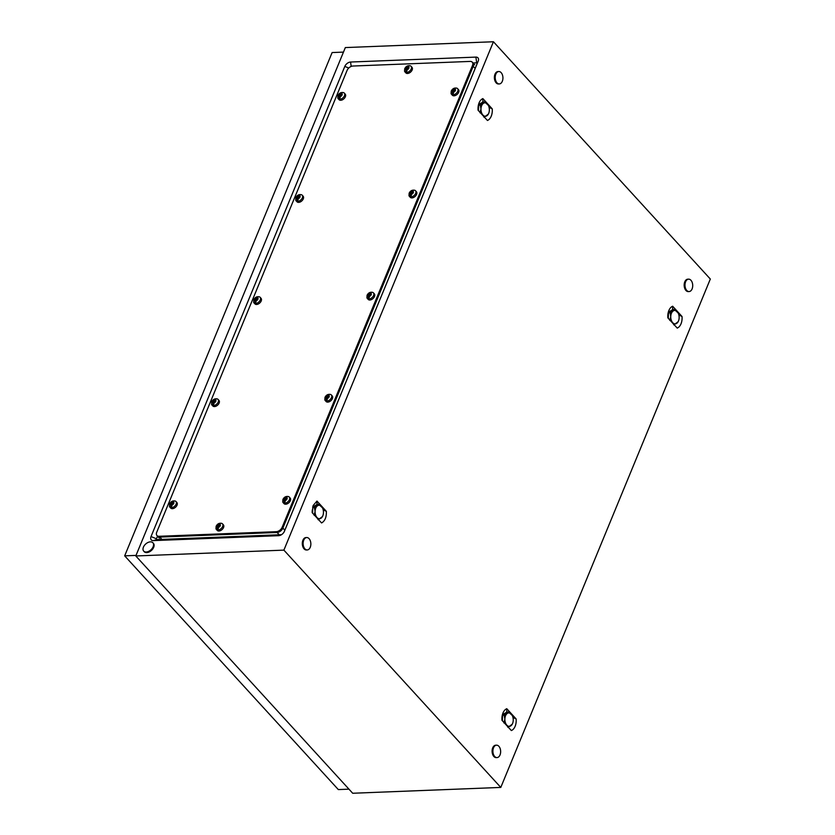 <?xml version="1.0" encoding="UTF-8"?>
<svg xmlns="http://www.w3.org/2000/svg" width="835" height="835" viewBox="0 0 835 835"><rect width="100%" height="100%" fill="white"/><g stroke="black" fill="none" stroke-linecap="round" stroke-linejoin="round"><path stroke-width="1.25" d="M474.624 64.744L473.007 62.969L476.681 62.865A1.012 0.637 137.6 0 1 477.129 63.658L284.14 531.885M281.489 534.692L156.886 539.598A1.012 0.637 137.6 0 1 156.437 538.794L157.523 536.164M500.791 787.426L283.89 550.129L493.433 41.75L710.324 279.036L500.791 787.426L352.694 793.25L135.802 555.964L283.89 550.129M284.411 531.3L478.194 61.164A5.156 3.246 -42.4 0 0 475.908 57.104L350.585 62.03A5.156 3.246 -42.4 0 0 344.813 66.403L151.031 536.55A5.156 3.246 -42.4 0 0 153.327 540.61L278.65 535.684A5.156 3.246 -42.4 0 0 279.934 535.433A5.156 3.246 -42.4 0 0 284.391 531.373A5.156 3.246 -42.4 0 0 284.411 531.3L284.359 531.436M135.802 555.964L345.335 47.574L493.433 41.75M487.463 120.48L488.517 119.885A10.865 6.764 87.7 0 0 489.54 118.956A10.865 6.764 87.7 0 0 490.458 117.714A10.865 6.764 87.7 0 0 491.23 116.18A10.865 6.764 87.7 0 0 491.805 114.437A10.865 6.764 87.7 0 0 492.17 112.579A10.865 6.764 87.7 0 0 492.306 110.491A10.865 6.764 87.7 0 0 492.243 108.874L482.86 98.593L481.795 99.188A10.865 6.764 87.7 0 0 480.783 100.117A10.865 6.764 87.7 0 0 479.854 101.359A10.865 6.764 87.7 0 0 479.081 102.893A10.865 6.764 87.7 0 0 479.008 103.091A10.865 6.764 87.7 0 0 478.507 104.636A10.865 6.764 87.7 0 0 478.152 106.504A10.865 6.764 87.7 0 0 478.006 108.581A10.865 6.764 87.7 0 0 478.069 110.21L487.463 120.48M677.248 328.103L678.302 327.508A10.865 6.764 87.7 0 0 679.325 326.589A10.865 6.764 87.7 0 0 680.243 325.337A10.865 6.764 87.7 0 0 681.016 323.813A10.865 6.764 87.7 0 0 681.6 322.07A10.865 6.764 87.7 0 0 681.955 320.202A10.865 6.764 87.7 0 0 682.101 318.114A10.865 6.764 87.7 0 0 682.028 316.496L672.645 306.226L671.591 306.821A10.865 6.764 87.7 0 0 670.568 307.739A10.865 6.764 87.7 0 0 669.649 308.992A10.865 6.764 87.7 0 0 668.877 310.526A10.865 6.764 87.7 0 0 668.793 310.724A10.865 6.764 87.7 0 0 668.292 312.269A10.865 6.764 87.7 0 0 667.937 314.127A10.865 6.764 87.7 0 0 667.791 316.214A10.865 6.764 87.7 0 0 667.854 317.832L677.248 328.103M321.579 522.95C324.972 521.05 326.568 517.178 326.36 511.344L316.966 501.073L313.115 505.561L312.186 512.68L321.579 522.95M511.364 730.573L512.419 729.978A10.865 6.764 87.7 0 0 513.442 729.059A10.865 6.764 87.7 0 0 514.36 727.807A10.865 6.764 87.7 0 0 515.132 726.283A10.865 6.764 87.7 0 0 515.706 724.54A10.865 6.764 87.7 0 0 516.072 722.672A10.865 6.764 87.7 0 0 516.207 720.584A10.865 6.764 87.7 0 0 516.145 718.966L506.761 708.696L505.697 709.291A10.865 6.764 87.7 0 0 504.684 710.22A10.865 6.764 87.7 0 0 503.755 711.462A10.865 6.764 87.7 0 0 502.983 712.996A10.865 6.764 87.7 0 0 502.91 713.194A10.865 6.764 87.7 0 0 502.409 714.739A10.865 6.764 87.7 0 0 502.054 716.597A10.865 6.764 87.7 0 0 501.908 718.684A10.865 6.764 87.7 0 0 501.971 720.302L511.364 730.573M326.36 511.344L323.176 509.809M316.966 501.073L316.945 504.465M312.645 507.012L316.308 504.956M682.028 316.496L678.855 314.962M672.645 306.226L672.624 309.628M668.313 312.175L671.987 310.109M516.145 718.966L512.961 717.432M506.761 708.696L506.741 712.098M502.43 714.645L506.093 712.579M492.243 108.874L489.059 107.339M482.86 98.593L482.839 101.995M478.528 104.542L482.202 102.486M143.432 547.123A6.21 3.914 137.6 0 1 147.983 542.479A6.21 3.914 137.6 0 1 152.868 542.75A6.21 3.914 137.6 0 1 153.139 546.748A6.21 3.914 137.6 0 1 148.588 551.392A6.21 3.914 137.6 0 1 143.703 551.121A6.21 3.914 137.6 0 1 143.432 547.123M152.868 542.75L153.41 543.345A6.21 3.914 137.6 0 1 153.682 547.342A6.21 3.914 137.6 0 1 149.131 551.987A6.21 3.914 137.6 0 1 144.246 551.716L143.703 551.121M303.731 540.193A6.21 3.862 -92.3 0 1 306.737 537.542A6.21 3.862 -92.3 0 1 310.328 540.819A6.21 3.862 -92.3 0 1 310.234 547.311A6.21 3.862 -92.3 0 1 307.228 549.952A6.21 3.862 -92.3 0 1 303.648 546.685A6.21 3.862 -92.3 0 1 303.731 540.193M307.228 549.952L306.424 549.983A6.21 3.862 -92.3 0 1 302.844 546.716A6.21 3.862 -92.3 0 1 302.928 540.224A6.21 3.862 -92.3 0 1 305.934 537.573L306.737 537.542M685.598 281.802A6.21 3.862 -92.3 0 1 688.604 279.151A6.21 3.862 -92.3 0 1 692.184 282.428A6.21 3.862 -92.3 0 1 692.1 288.92A6.21 3.862 -92.3 0 1 689.094 291.561A6.21 3.862 -92.3 0 1 685.514 288.294A6.21 3.862 -92.3 0 1 685.598 281.802M689.094 291.561L688.291 291.592A6.21 3.862 -92.3 0 1 684.7 288.325A6.21 3.862 -92.3 0 1 684.784 281.833A6.21 3.862 -92.3 0 1 687.8 279.182L688.604 279.151M493.516 747.816A6.21 3.862 -92.3 0 1 496.533 745.175A6.21 3.862 -92.3 0 1 500.113 748.442A6.21 3.862 -92.3 0 1 500.029 754.934A6.21 3.862 -92.3 0 1 497.013 757.585A6.21 3.862 -92.3 0 1 493.433 754.308A6.21 3.862 -92.3 0 1 493.516 747.816M497.013 757.585L496.209 757.616A6.21 3.862 -92.3 0 1 492.629 754.339A6.21 3.862 -92.3 0 1 492.713 747.847A6.21 3.862 -92.3 0 1 495.719 745.206L496.533 745.175M495.813 74.169A6.21 3.862 -92.3 0 1 498.819 71.528A6.21 3.862 -92.3 0 1 502.399 74.795A6.21 3.862 -92.3 0 1 502.315 81.287A6.21 3.862 -92.3 0 1 499.309 83.938A6.21 3.862 -92.3 0 1 495.729 80.661A6.21 3.862 -92.3 0 1 495.813 74.169M499.309 83.938L498.495 83.97A6.21 3.862 -92.3 0 1 494.915 80.692A6.21 3.862 -92.3 0 1 494.998 74.2A6.21 3.862 -92.3 0 1 498.015 71.559L498.819 71.528M135.886 555.745L343.331 52.438M348.957 789.159L338.321 789.576L124.676 555.849L332.121 52.553L343.039 52.125M124.676 555.849L135.594 555.421M470.199 61.414A5.177 3.256 137.6 0 1 472.266 62.166A5.177 3.256 137.6 0 1 472.495 65.495L282.167 527.282A5.177 3.256 137.6 0 1 276.375 531.676L159.036 536.289A5.177 3.256 137.6 0 1 156.959 535.548A5.177 3.256 137.6 0 1 156.73 532.219L347.068 70.432A5.177 3.256 137.6 0 1 352.861 66.038L470.199 61.414M474.854 68.073L473.226 66.299A5.177 3.256 137.6 0 0 473.007 62.969A5.177 3.256 137.6 0 1 473.226 66.299L282.898 528.075A5.177 3.256 137.6 0 1 277.105 532.48L159.767 537.093A5.177 3.256 137.6 0 1 157.69 536.341L156.959 535.548M472.495 65.495L473.226 66.299L282.898 528.075A5.177 3.256 137.6 0 1 277.105 532.48L159.767 537.093A5.177 3.256 137.6 0 1 157.69 536.341L159.318 538.126M221.797 523.378A4.144 2.609 137.6 0 1 222.454 523.827A4.144 2.609 137.6 0 1 222.632 526.488A4.144 2.609 137.6 0 1 219.605 529.588A4.144 2.609 137.6 0 1 216.349 529.411A4.144 2.609 137.6 0 1 215.962 528.722L216.14 526.28C217.392 523.816 219.281 522.856 221.797 523.378M219.48 523.347L216.891 526.687L217.664 526.958L217.246 528.764L218.248 528.722L218.676 526.916L219.688 526.582L220.388 524.891L219.615 524.62L220.492 523.305L219.48 523.347L219.949 523.869M222.454 523.827L223.373 524.839A4.144 2.609 137.6 0 1 223.561 527.501A4.144 2.609 137.6 0 1 220.523 530.601A4.144 2.609 137.6 0 1 217.267 530.423L216.349 529.411M219.793 524.839L218.332 526.781L217.465 525.831M218.457 525.946L217.591 524.996A2.067 1.305 137.6 0 1 218.801 524.203M219.354 525.695L218.488 524.745M219.48 525.612L218.613 524.662M220.158 525.236L219.668 524.704M175.277 501.042A4.144 2.609 137.6 0 1 175.934 501.48A4.144 2.609 137.6 0 1 176.122 504.152A4.144 2.609 137.6 0 1 173.085 507.252A4.144 2.609 137.6 0 1 169.829 507.064A4.144 2.609 137.6 0 1 169.442 506.375L169.62 503.933C170.872 501.47 172.762 500.509 175.277 501.042M172.96 501L171.071 502.649L170.371 504.35L171.144 504.622L170.726 506.427L171.739 506.386L172.156 504.58L173.179 504.236L173.868 502.545L173.106 502.273L173.972 500.958L172.96 501L173.44 501.522M175.934 501.48L176.853 502.493A4.144 2.609 137.6 0 1 177.041 505.154A4.144 2.609 137.6 0 1 174.004 508.254A4.144 2.609 137.6 0 1 170.747 508.077L169.829 507.064M173.273 502.493L171.812 504.444L170.945 503.495M171.937 503.599L171.071 502.649A2.067 1.305 137.6 0 1 172.281 501.856M172.845 503.359L171.979 502.409M172.96 503.265L172.093 502.315M173.638 502.889L173.148 502.357M217.361 398.942A4.144 2.609 137.6 0 1 218.018 399.38A4.144 2.609 137.6 0 1 218.196 402.052A4.144 2.609 137.6 0 1 215.169 405.152A4.144 2.609 137.6 0 1 211.913 404.965A4.144 2.609 137.6 0 1 211.526 404.276L211.704 401.833C212.956 399.37 214.845 398.41 217.361 398.942M215.044 398.9L213.155 400.549L212.455 402.251L213.228 402.512L212.81 404.317L213.812 404.286L214.24 402.48L215.253 402.136L215.952 400.445L215.179 400.174L216.056 398.859L215.044 398.9L215.513 399.422M218.018 399.38L218.937 400.393A4.144 2.609 137.6 0 1 219.125 403.055A4.144 2.609 137.6 0 1 216.088 406.154A4.144 2.609 137.6 0 1 212.831 405.977L211.913 404.965M215.357 400.393L213.896 402.345L213.029 401.395M214.021 401.499L213.155 400.549A2.067 1.305 137.6 0 1 214.365 399.756M214.929 401.249L214.052 400.309M215.044 401.165L214.177 400.215M215.722 400.79L215.232 400.257M213.927 403.284L213.228 402.512M213.937 403.263L213.175 402.428M259.445 296.842A4.144 2.609 137.6 0 1 260.102 297.281A4.144 2.609 137.6 0 1 260.28 299.953A4.144 2.609 137.6 0 1 257.253 303.053A4.144 2.609 137.6 0 1 253.986 302.865A4.144 2.609 137.6 0 1 253.61 302.176L253.788 299.734C255.04 297.27 256.919 296.31 259.445 296.842M257.128 296.801L255.239 298.45L254.539 300.151L255.312 300.412L254.884 302.218L255.896 302.186L256.314 300.381L257.337 300.036L258.036 298.345L257.263 298.074L258.13 296.759L257.128 296.801L257.598 297.323M260.102 297.281L261.021 298.293A4.144 2.609 137.6 0 1 261.209 300.955A4.144 2.609 137.6 0 1 258.172 304.055A4.144 2.609 137.6 0 1 254.915 303.877L253.986 302.865M257.441 298.293L255.98 300.245L255.113 299.295M256.105 299.4L255.239 298.45A2.067 1.305 137.6 0 1 256.449 297.657M257.003 299.149L256.136 298.199M257.128 299.066L256.251 298.116M257.806 298.69L257.316 298.158M301.529 194.743A4.144 2.609 137.6 0 1 302.186 195.181A4.144 2.609 137.6 0 1 302.364 197.843A4.144 2.609 137.6 0 1 299.327 200.943A4.144 2.609 137.6 0 1 296.07 200.765A4.144 2.609 137.6 0 1 295.694 200.076L295.872 197.634C297.124 195.171 299.003 194.211 301.529 194.743M299.201 194.701L297.323 196.35L296.623 198.052L297.385 198.312L296.968 200.118L297.98 200.076L298.398 198.271L299.421 197.937L300.12 196.246L299.348 195.974L300.214 194.659L299.201 194.701L299.681 195.223M302.186 195.181L303.105 196.194A4.144 2.609 137.6 0 1 303.293 198.855A4.144 2.609 137.6 0 1 300.256 201.955A4.144 2.609 137.6 0 1 296.999 201.778L296.07 200.765M299.525 196.194L298.064 198.135L297.197 197.196M298.189 197.3L297.323 196.35A2.067 1.305 137.6 0 1 298.523 195.557M299.087 197.05L298.22 196.1M299.201 196.966L298.335 196.016M299.88 196.59L299.4 196.058M298.095 199.085L297.385 198.312M298.105 199.064L297.344 198.229M343.613 92.633A4.144 2.609 137.6 0 1 344.27 93.082A4.144 2.609 137.6 0 1 344.448 95.743A4.144 2.609 137.6 0 1 341.411 98.843A4.144 2.609 137.6 0 1 338.154 98.666A4.144 2.609 137.6 0 1 337.778 97.977L337.956 95.534C339.208 93.071 341.087 92.111 343.613 92.633M341.285 92.602L338.697 95.941L339.469 96.213L339.052 98.019L340.064 97.977L340.482 96.171L341.505 95.837L342.204 94.146L341.431 93.875L342.298 92.56L341.285 92.602L341.765 93.123M344.27 93.082L345.189 94.094A4.144 2.609 137.6 0 1 345.366 96.756A4.144 2.609 137.6 0 1 342.34 99.856A4.144 2.609 137.6 0 1 339.083 99.678L338.154 98.666M341.609 94.094L340.148 96.035L339.281 95.086M340.273 95.2L339.396 94.251A2.067 1.305 137.6 0 1 340.607 93.457M341.171 94.95L340.304 94M341.285 94.866L340.419 93.917M341.964 94.491L341.473 93.958M410.382 65.84A4.144 2.609 137.6 0 1 411.039 66.278A4.144 2.609 137.6 0 1 411.227 68.95A4.144 2.609 137.6 0 1 408.19 72.05A4.144 2.609 137.6 0 1 404.933 71.862A4.144 2.609 137.6 0 1 404.547 71.173L404.724 68.731C405.977 66.268 407.866 65.307 410.382 65.84M408.064 65.798L406.175 67.447L405.476 69.148L406.248 69.409L405.831 71.215L406.843 71.184L407.261 69.378L408.284 69.034L408.973 67.343L408.211 67.071L409.077 65.756L408.064 65.798L408.545 66.32M411.039 66.278L411.968 67.291A4.144 2.609 137.6 0 1 412.146 69.952A4.144 2.609 137.6 0 1 409.108 73.052A4.144 2.609 137.6 0 1 405.852 72.875L404.933 71.862M408.378 67.291L406.916 69.242L406.05 68.293M407.042 68.397L406.175 67.447A2.067 1.305 137.6 0 1 407.386 66.654M407.95 68.157L407.083 67.207M408.064 68.063L407.198 67.113M408.743 67.687L408.252 67.155M406.948 70.182L406.248 69.409M406.958 70.161L406.207 69.326M456.902 88.176A4.144 2.609 137.6 0 1 457.559 88.625A4.144 2.609 137.6 0 1 457.737 91.286A4.144 2.609 137.6 0 1 454.71 94.386A4.144 2.609 137.6 0 1 451.453 94.209A4.144 2.609 137.6 0 1 451.067 93.52L451.244 91.078C452.497 88.614 454.386 87.644 456.902 88.176M454.584 88.145L451.996 91.485L452.768 91.756L452.351 93.562L453.353 93.52L453.781 91.714L454.793 91.38L455.492 89.679L454.731 89.418L455.597 88.103L454.584 88.145L455.054 88.667M457.559 88.625L458.478 89.637A4.144 2.609 137.6 0 1 458.665 92.299A4.144 2.609 137.6 0 1 455.628 95.399A4.144 2.609 137.6 0 1 452.372 95.221L451.453 94.209M454.898 89.637L453.436 91.579L452.57 90.629M453.562 90.744L452.695 89.794A2.067 1.305 137.6 0 1 453.906 89.001M454.47 90.493L453.593 89.543M454.584 90.41L453.718 89.46M455.263 90.034L454.772 89.502M453.468 92.528L452.768 91.756M453.478 92.497L452.716 91.673M372.734 292.386A4.144 2.609 137.6 0 1 373.391 292.824A4.144 2.609 137.6 0 1 373.579 295.486A4.144 2.609 137.6 0 1 370.542 298.586A4.144 2.609 137.6 0 1 367.285 298.408A4.144 2.609 137.6 0 1 366.899 297.719L367.076 295.277C368.329 292.814 370.218 291.853 372.734 292.386M370.416 292.344L368.527 293.993L367.828 295.694L368.6 295.955L368.183 297.761L369.195 297.719L369.613 295.914L370.636 295.58L371.335 293.889L370.563 293.617L371.429 292.302L370.416 292.344L370.897 292.866M373.391 292.824L374.32 293.836A4.144 2.609 137.6 0 1 374.498 296.498A4.144 2.609 137.6 0 1 371.46 299.598A4.144 2.609 137.6 0 1 368.204 299.421L367.285 298.408M370.73 293.836L369.279 295.778L368.402 294.839M369.394 294.943L368.527 293.993A2.067 1.305 137.6 0 1 369.738 293.2M370.302 294.692L369.435 293.743M370.416 294.609L369.55 293.659M371.095 294.233L370.604 293.701M369.3 296.728L368.6 295.955M369.31 296.707L368.559 295.872M414.818 190.286A4.144 2.609 137.6 0 1 415.475 190.724A4.144 2.609 137.6 0 1 415.663 193.386A4.144 2.609 137.6 0 1 412.626 196.486A4.144 2.609 137.6 0 1 409.369 196.309A4.144 2.609 137.6 0 1 408.983 195.62L409.16 193.177C410.413 190.714 412.302 189.754 414.818 190.286M412.5 190.244L410.611 191.893L409.912 193.595L410.684 193.856L410.267 195.661L411.279 195.62L411.697 193.814L412.72 193.48L413.408 191.789L412.647 191.518L413.513 190.203L412.5 190.244L412.981 190.766M415.475 190.724L416.404 191.737A4.144 2.609 137.6 0 1 416.582 194.398A4.144 2.609 137.6 0 1 413.544 197.498A4.144 2.609 137.6 0 1 410.288 197.321L409.369 196.309M412.814 191.737L411.352 193.678L410.486 192.728M411.478 192.843L410.611 191.893A2.067 1.305 137.6 0 1 411.822 191.1M412.386 192.593L411.519 191.643M412.5 192.509L411.634 191.559M413.179 192.133L412.688 191.601M330.66 394.485A4.144 2.609 137.6 0 1 331.307 394.924A4.144 2.609 137.6 0 1 331.495 397.596A4.144 2.609 137.6 0 1 328.458 400.696A4.144 2.609 137.6 0 1 325.201 400.508A4.144 2.609 137.6 0 1 324.815 399.819L324.992 397.377C326.245 394.913 328.134 393.953 330.66 394.485M328.332 394.444L326.443 396.093L325.744 397.794L326.516 398.055L326.099 399.861L327.111 399.829L327.529 398.024L328.552 397.679L329.251 395.988L328.479 395.717L329.345 394.402L328.332 394.444L328.813 394.965M331.307 394.924L332.236 395.936A4.144 2.609 137.6 0 1 332.413 398.598A4.144 2.609 137.6 0 1 329.376 401.698A4.144 2.609 137.6 0 1 326.12 401.52L325.201 400.508M328.646 395.936L327.195 397.888L326.328 396.938M327.31 397.042L326.443 396.093A2.067 1.305 137.6 0 1 327.654 395.299M328.218 396.792L327.351 395.842M328.332 396.708L327.466 395.759M329.011 396.333L328.52 395.8M288.576 496.585A4.144 2.609 137.6 0 1 289.234 497.023A4.144 2.609 137.6 0 1 289.411 499.695A4.144 2.609 137.6 0 1 286.374 502.795A4.144 2.609 137.6 0 1 283.117 502.607A4.144 2.609 137.6 0 1 282.731 501.918L282.908 499.476C284.161 497.013 286.05 496.053 288.576 496.585M286.248 496.543L284.359 498.192L283.66 499.894L284.432 500.155L284.015 501.96L285.027 501.929L285.445 500.123L286.468 499.779L287.167 498.088L286.395 497.817L287.261 496.501L286.248 496.543L286.729 497.065M289.234 497.023L290.152 498.036A4.144 2.609 137.6 0 1 290.329 500.697A4.144 2.609 137.6 0 1 287.303 503.797A4.144 2.609 137.6 0 1 284.036 503.62L283.117 502.607M286.562 498.036L285.111 499.988L284.244 499.038M285.226 499.142L284.359 498.192A2.067 1.305 137.6 0 1 285.57 497.399M286.134 498.892L285.267 497.952M286.248 498.808L285.382 497.858M286.927 498.432L286.436 497.9M285.142 500.927L284.432 500.155M285.142 500.906L284.391 500.071M505.05 723.663L506.793 725.145A6.722 4.185 87.7 0 0 510.978 725.73A6.722 4.185 87.7 0 0 512.544 723.58A6.722 4.185 87.7 0 0 513.243 720.219A6.722 4.185 87.7 0 0 512.231 715.428A6.722 4.185 87.7 0 0 511.333 714.134A6.722 4.185 87.7 0 0 507.137 713.539A6.722 4.185 87.7 0 0 504.872 719.05A6.722 4.185 87.7 0 0 506.793 725.145L508.004 727.4M512.231 715.428L508.494 711.942A7.766 4.833 87.7 0 0 508.473 711.942L504.183 715.209A7.766 4.833 87.7 0 0 504.183 715.23L504.872 719.05L503.943 722.943M508.024 727.4L512.314 724.122A7.766 4.833 87.7 0 0 512.325 724.112L512.544 723.58M502.399 720.762L502.566 715.292A7.766 4.833 87.7 0 0 502.566 715.292L504.183 715.23L502.566 715.271L506.855 712.004L508.473 711.942M501.981 720.313A6.21 3.862 -92.3 0 1 502.534 716.294M670.933 321.193L672.676 322.675A6.722 4.185 87.7 0 0 676.861 323.26A6.722 4.185 87.7 0 0 678.438 321.11A6.722 4.185 87.7 0 0 679.137 317.749A6.722 4.185 87.7 0 0 678.114 312.958A6.722 4.185 87.7 0 0 677.216 311.653A6.722 4.185 87.7 0 0 673.031 311.069A6.722 4.185 87.7 0 0 670.755 316.58A6.722 4.185 87.7 0 0 672.676 322.675L673.897 324.919L678.197 321.652A7.766 4.833 87.7 0 0 678.208 321.642M678.114 312.958L674.377 309.472L670.077 312.739A7.766 4.833 87.7 0 0 670.067 312.76L670.755 316.58L669.827 320.463M678.438 321.11L678.197 321.652M674.377 309.472A7.766 4.833 87.7 0 0 674.367 309.472L672.749 309.534L668.459 312.801A7.766 4.833 87.7 0 0 668.449 312.822L670.067 312.76L668.459 312.801L668.282 318.292M667.875 317.843A6.21 3.862 -92.3 0 1 668.417 313.824M481.148 113.57L482.891 115.042A6.722 4.185 87.7 0 0 487.076 115.627A6.722 4.185 87.7 0 0 488.642 113.476A6.722 4.185 87.7 0 0 489.341 110.126A6.722 4.185 87.7 0 0 488.329 105.335A6.722 4.185 87.7 0 0 487.431 104.031A6.722 4.185 87.7 0 0 483.246 103.446A6.722 4.185 87.7 0 0 480.97 108.947A6.722 4.185 87.7 0 0 482.891 115.042L484.112 117.297M488.329 105.335L484.592 101.839A7.766 4.833 87.7 0 0 484.582 101.839L480.282 105.116A7.766 4.833 87.7 0 0 480.282 105.126L480.97 108.947L480.041 112.84M484.123 117.297L488.412 114.03A7.766 4.833 87.7 0 0 488.423 114.009L488.642 113.476M478.664 105.179A7.766 4.833 87.7 0 0 478.664 105.189L480.282 105.126L478.664 105.179L482.964 101.901L484.582 101.839M478.497 110.669L478.664 105.189M478.079 110.22A6.21 3.862 -92.3 0 1 478.632 106.202M315.265 516.04L316.997 517.512A6.722 4.185 87.7 0 0 321.193 518.097A6.722 4.185 87.7 0 0 322.759 515.947A6.722 4.185 87.7 0 0 323.458 512.596A6.722 4.185 87.7 0 0 322.435 507.805A6.722 4.185 87.7 0 0 321.538 506.501A6.722 4.185 87.7 0 0 317.352 505.916A6.722 4.185 87.7 0 0 315.087 511.427A6.722 4.185 87.7 0 0 316.997 517.512L318.219 519.767L322.529 516.5A7.766 4.833 87.7 0 0 322.529 516.479L322.759 515.947M322.435 507.805L318.709 504.309L314.398 507.586A7.766 4.833 87.7 0 0 314.388 507.596L315.087 511.427L314.158 515.31M318.709 504.309A7.766 4.833 87.7 0 0 318.688 504.309L317.07 504.371L312.781 507.649A7.766 4.833 87.7 0 0 312.77 507.659L314.388 507.596L312.781 507.649M312.603 513.139L312.77 507.659M312.196 512.69A6.21 3.862 -92.3 0 1 312.739 508.672M280.884 535.047L278.65 535.684M156.886 539.598L153.327 540.61M156.437 538.794L151.031 536.55M348.738 68.032L344.813 66.403M351.17 66.424L350.585 62.03M476.681 62.865L475.908 57.104M477.129 63.658L478.194 61.164M284.526 529.86L282.167 527.282M278.733 534.254L276.375 531.676M161.395 538.867L159.036 536.289M219.814 524.161A2.067 1.305 137.6 0 1 220.388 524.891A2.067 1.305 137.6 0 1 220.263 525.726A2.067 1.305 137.6 0 1 219.688 526.582A2.067 1.305 137.6 0 1 218.478 527.376M217.476 527.417A2.067 1.305 137.6 0 1 216.891 526.687A2.067 1.305 137.6 0 1 217.027 525.852A2.067 1.305 137.6 0 1 217.591 524.996M173.294 501.814A2.067 1.305 137.6 0 1 173.868 502.545A2.067 1.305 137.6 0 1 173.743 503.38A2.067 1.305 137.6 0 1 173.179 504.236A2.067 1.305 137.6 0 1 171.968 505.039M170.956 505.071A2.067 1.305 137.6 0 1 170.371 504.35A2.067 1.305 137.6 0 1 170.507 503.505A2.067 1.305 137.6 0 1 171.071 502.649M215.378 399.714A2.067 1.305 137.6 0 1 215.952 400.445A2.067 1.305 137.6 0 1 215.827 401.28A2.067 1.305 137.6 0 1 215.253 402.136A2.067 1.305 137.6 0 1 214.042 402.94M213.04 402.971A2.067 1.305 137.6 0 1 212.455 402.251A2.067 1.305 137.6 0 1 212.591 401.405A2.067 1.305 137.6 0 1 213.155 400.549M257.451 297.615A2.067 1.305 137.6 0 1 258.036 298.345A2.067 1.305 137.6 0 1 257.911 299.18A2.067 1.305 137.6 0 1 257.337 300.036A2.067 1.305 137.6 0 1 256.126 300.83M255.113 300.871A2.067 1.305 137.6 0 1 254.539 300.151A2.067 1.305 137.6 0 1 254.665 299.306A2.067 1.305 137.6 0 1 255.239 298.45M299.535 195.515A2.067 1.305 137.6 0 1 300.12 196.246A2.067 1.305 137.6 0 1 299.984 197.081A2.067 1.305 137.6 0 1 299.421 197.937A2.067 1.305 137.6 0 1 298.21 198.73M297.197 198.772A2.067 1.305 137.6 0 1 296.623 198.052A2.067 1.305 137.6 0 1 296.749 197.206A2.067 1.305 137.6 0 1 297.323 196.35M341.619 93.416A2.067 1.305 137.6 0 1 342.204 94.146A2.067 1.305 137.6 0 1 342.068 94.981A2.067 1.305 137.6 0 1 341.505 95.837A2.067 1.305 137.6 0 1 340.294 96.63M339.281 96.672A2.067 1.305 137.6 0 1 338.697 95.941A2.067 1.305 137.6 0 1 338.833 95.106A2.067 1.305 137.6 0 1 339.396 94.251M408.398 66.612A2.067 1.305 137.6 0 1 408.973 67.343A2.067 1.305 137.6 0 1 408.847 68.178A2.067 1.305 137.6 0 1 408.284 69.034A2.067 1.305 137.6 0 1 407.073 69.837M406.06 69.869A2.067 1.305 137.6 0 1 405.476 69.148A2.067 1.305 137.6 0 1 405.612 68.303A2.067 1.305 137.6 0 1 406.175 67.447M454.918 88.959A2.067 1.305 137.6 0 1 455.492 89.679A2.067 1.305 137.6 0 1 455.367 90.524A2.067 1.305 137.6 0 1 454.793 91.38A2.067 1.305 137.6 0 1 453.593 92.174M452.58 92.215A2.067 1.305 137.6 0 1 451.996 91.485A2.067 1.305 137.6 0 1 452.132 90.65A2.067 1.305 137.6 0 1 452.695 89.794M370.75 293.158A2.067 1.305 137.6 0 1 371.335 293.889A2.067 1.305 137.6 0 1 371.199 294.724A2.067 1.305 137.6 0 1 370.636 295.58A2.067 1.305 137.6 0 1 369.425 296.373M368.412 296.415A2.067 1.305 137.6 0 1 367.828 295.694A2.067 1.305 137.6 0 1 367.964 294.849A2.067 1.305 137.6 0 1 368.527 293.993M412.834 191.058A2.067 1.305 137.6 0 1 413.408 191.789A2.067 1.305 137.6 0 1 413.283 192.624A2.067 1.305 137.6 0 1 412.72 193.48A2.067 1.305 137.6 0 1 411.509 194.273M410.496 194.315A2.067 1.305 137.6 0 1 409.912 193.595A2.067 1.305 137.6 0 1 410.048 192.749A2.067 1.305 137.6 0 1 410.611 191.893M328.666 395.258A2.067 1.305 137.6 0 1 329.251 395.988A2.067 1.305 137.6 0 1 329.115 396.823A2.067 1.305 137.6 0 1 328.552 397.679A2.067 1.305 137.6 0 1 327.341 398.483M326.328 398.514A2.067 1.305 137.6 0 1 325.744 397.794A2.067 1.305 137.6 0 1 325.88 396.949A2.067 1.305 137.6 0 1 326.443 396.093M286.582 497.357A2.067 1.305 137.6 0 1 287.167 498.088A2.067 1.305 137.6 0 1 287.031 498.923A2.067 1.305 137.6 0 1 286.468 499.779A2.067 1.305 137.6 0 1 285.257 500.582M284.244 500.614A2.067 1.305 137.6 0 1 283.66 499.894A2.067 1.305 137.6 0 1 283.796 499.048A2.067 1.305 137.6 0 1 284.359 498.192M473.007 62.969L472.266 62.166"/></g></svg>
